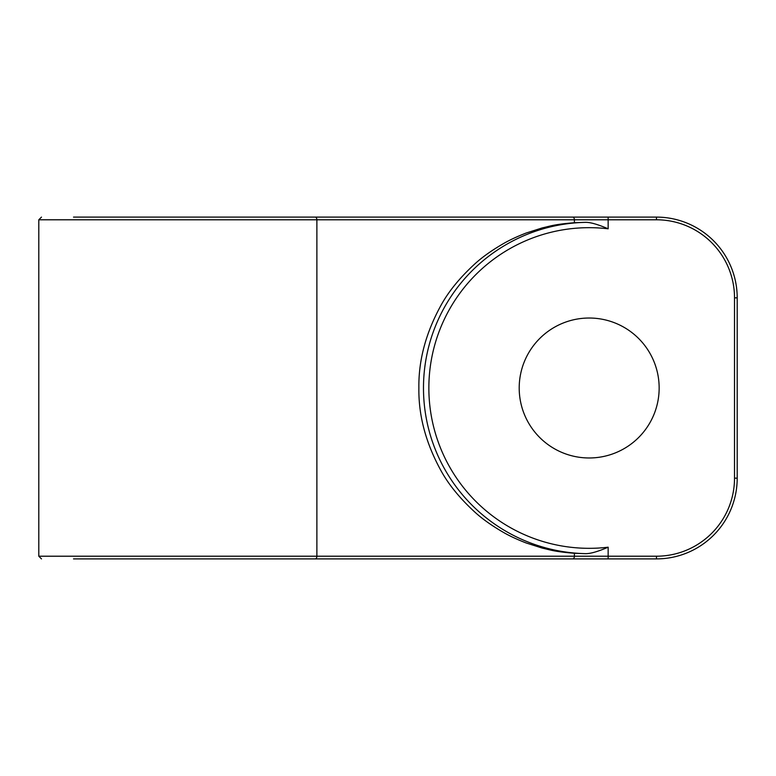 <?xml version="1.0" encoding="UTF-8"?>
<svg xmlns="http://www.w3.org/2000/svg" width="776" height="776" viewBox="0 0 776 776"><rect width="100%" height="100%" fill="white"/><g stroke="black" fill="none" stroke-linecap="round" stroke-linejoin="round"><path stroke-width="1.16" d="M425.132 217.105L209.695 217.105M112.142 217.105L324.455 217.105M73.516 217.105L656.457 217.105A80.743 80.743 0 0 1 737.2 297.839L737.2 478.161A80.743 80.743 0 0 1 656.457 558.895L73.516 558.895M585.085 222.353C590.002 222.14 597.685 224.293 608.151 228.804A160.322 160.322 0 0 0 428.856 388A160.322 160.322 0 0 0 608.151 547.196C597.685 551.707 590.002 553.86 585.085 553.647L574.395 553.269C553.288 551.552 550.3 549.825 542.278 548.108L526.099 542.948C517.243 539.504 509.822 536.061 503.837 532.617C491.897 525.73 482.187 518.843 474.689 511.956C459.731 498.182 448.499 484.408 440.972 470.634C425.83 443.086 418.468 415.548 418.875 388C418.468 360.452 425.83 332.914 440.972 305.366C448.499 291.592 459.731 277.818 474.689 264.044C482.187 257.157 491.897 250.27 503.837 243.383C509.822 239.939 517.243 236.496 526.099 233.052L542.278 227.892C550.3 226.175 553.288 224.448 574.395 222.731L585.085 222.353A165.695 165.695 0 0 0 423.483 388A165.695 165.695 0 0 0 585.085 553.647M659.154 388A69.976 69.976 0 0 0 589.178 318.024A69.976 69.976 0 0 0 519.202 388A69.976 69.976 0 0 0 589.178 457.976A69.976 69.976 0 0 0 659.154 388M209.695 558.895L425.132 558.895M394.256 558.895L324.455 558.895M41.487 217.105L38.8 219.792L608.151 219.792L608.151 228.804M315.192 217.105A2.687 1.688 90 0 1 316.88 219.792L316.88 556.208L38.8 556.208L41.487 558.895M572.707 217.105A2.687 1.688 90 0 1 574.395 219.792L574.395 222.731M608.151 217.105L608.151 219.792L656.457 219.792A78.046 78.046 0 0 1 734.513 297.839L734.513 478.161A78.046 78.046 0 0 1 656.457 556.208L316.88 556.208A2.687 1.688 -90 0 1 315.192 558.895M608.151 547.196L608.151 558.895M572.707 558.895A2.687 1.688 -90 0 0 574.395 556.208L574.395 553.269M656.457 558.895L656.457 556.208M737.2 478.161L734.513 478.161M737.2 297.839L734.513 297.839M656.457 217.105L656.457 219.792M38.8 219.792L38.8 556.208"/></g></svg>
